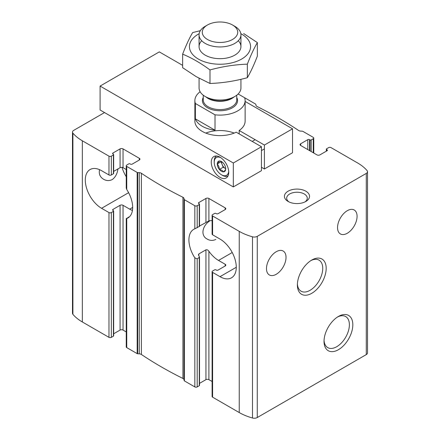 <?xml version="1.0" encoding="UTF-8"?>
<svg xmlns="http://www.w3.org/2000/svg" width="440" height="440" viewBox="0 0 440 440"><rect width="100%" height="100%" fill="white"/><g stroke="black" fill="none" stroke-linecap="round" stroke-linejoin="round"><path stroke-width="0.66" d="M309.562 150.607L309.562 139.667L310.002 139.92A0.836 0.484 0 0 0 311.19 139.92L313.258 138.727A1.677 0.968 0 0 0 313.753 138.039A1.677 0.968 0 0 0 313.258 137.357L302.819 131.329A0.836 0.484 0 0 0 302.297 131.186L300.718 131.109A3.141 1.815 0 0 1 298.611 130.482A391.485 226.023 0 0 0 257.07 106.502A3.141 1.815 0 0 1 255.987 105.281L255.849 104.374A0.836 0.484 0 0 0 255.607 104.071L245.168 98.043A1.677 0.968 0 0 0 244.662 97.845M300.68 145.475L300.68 143.764A2.096 1.21 0 0 0 300.064 144.623A2.096 1.21 0 0 0 300.68 145.475L316.959 154.88A2.096 1.21 0 0 0 319.924 154.88L327.025 150.777A1.254 0.726 0 0 0 327.393 150.26A1.254 0.726 0 0 0 327.025 149.749L326.584 149.496A0.836 0.484 0 0 1 326.337 149.149A0.836 0.484 0 0 1 326.584 148.808L328.658 147.614A1.677 0.968 0 0 1 331.023 147.614L357.671 162.998A48.989 28.281 0 0 1 367.098 170.638A4.186 2.42 0 0 1 367.516 171.694A4.186 2.42 0 0 1 366.289 173.404L257.268 236.346A4.186 2.42 0 0 1 252.483 236.808A48.989 28.281 0 0 1 239.245 231.369L212.597 215.985A1.677 0.968 0 0 1 212.108 215.303A1.677 0.968 0 0 1 212.597 214.615L214.671 213.422A0.836 0.484 0 0 1 215.853 213.422L216.299 213.675A1.254 0.726 0 0 0 218.075 213.675L225.181 209.578A2.096 1.21 0 0 0 225.797 208.72A2.096 1.21 0 0 0 225.181 207.867L208.896 198.462A2.096 1.21 0 0 0 205.937 198.462L198.831 202.565A1.254 0.726 0 0 0 198.462 203.082A1.254 0.726 0 0 0 198.831 203.594L198.831 202.565M347.309 233.25A13.816 7.975 -60 0 1 340.401 233.931A13.816 7.975 -60 0 1 340.401 217.982A13.816 7.975 -60 0 1 354.216 210.001A13.816 7.975 -60 0 1 356.334 221.073A13.816 7.975 -60 0 1 347.309 233.25M309.562 139.667A1.254 0.726 0 0 0 307.786 139.667L300.68 143.764M126.247 169.548L123.041 167.695A2.096 1.21 0 0 0 120.076 167.695L113.663 171.402M123.041 167.695L123.041 148.896L139.321 158.296A2.096 1.21 0 0 1 139.937 159.148A2.096 1.21 0 0 1 139.321 160.006L132.215 164.109A1.254 0.726 0 0 1 130.438 164.109L129.998 163.851A0.836 0.484 0 0 0 128.81 163.851L126.742 165.049A1.677 0.968 0 0 0 126.247 165.732A1.677 0.968 0 0 0 126.742 166.413L137.181 172.441A0.836 0.484 0 0 0 137.704 172.585L139.282 172.662A3.141 1.815 0 0 1 141.389 173.288A391.485 226.023 0 0 0 182.93 197.274A3.141 1.815 0 0 1 184.014 198.49L184.151 199.403A0.836 0.484 0 0 0 184.393 199.7L194.832 205.728A1.677 0.968 0 0 0 197.203 205.728L199.276 204.534A0.836 0.484 0 0 0 199.524 204.193A0.836 0.484 0 0 0 199.276 203.847L198.831 203.594M128.81 216.986L126.742 218.526A23.029 13.294 -120 0 0 127.892 217.982A23.029 13.294 -120 0 0 126.742 189.519L126.253 188.089L126.247 165.732M199.276 226.413L194.832 228.833A23.029 13.294 -120 0 0 193.683 229.372A23.029 13.294 -120 0 0 194.832 257.84L197.203 258.869L199.513 257.186L199.524 385.38A0.836 0.484 0 0 1 199.276 385.721L199.276 256.498A23.029 13.294 60 0 1 198.831 255.844L198.831 253.93L198.468 254.711L198.831 255.844M212.108 220.638A23.029 13.294 -120 0 0 208.896 220.902L199.524 226.023M117.959 168.922C117.266 173.756 115.357 177.304 112.233 179.575C109.324 181 106.447 180.895 103.604 179.267C100.007 177.106 98.659 173.905 99.55 169.664M215.853 239.404C212.944 240.823 210.067 240.724 207.229 239.096C200.139 235.576 202.395 225.506 210.067 220.677M104.533 112.574L73.711 130.367A4.186 2.42 0 0 0 72.484 132.077L72.484 313.269A4.186 2.42 0 0 0 72.903 314.325A48.989 28.281 0 0 0 82.33 321.965L108.977 337.348A1.677 0.968 0 0 0 111.342 337.348L111.342 212.57A1.677 0.968 180 0 1 108.977 212.57L101.574 208.296A23.029 13.294 -120 0 1 86.532 188.001A23.029 13.294 -120 0 1 90.063 169.548A23.029 13.294 -120 0 1 101.574 170.687L108.977 174.961A1.677 0.968 0 0 0 111.342 174.961L111.342 156.162L113.416 154.963A0.836 0.484 0 0 0 113.663 154.621A0.836 0.484 0 0 0 113.416 154.281L112.976 154.022L112.976 152.999A1.254 0.726 0 0 0 112.607 153.511A1.254 0.726 0 0 0 112.976 154.022M72.484 132.077A4.186 2.42 0 0 0 72.903 133.133A48.989 28.281 0 0 0 82.33 140.778L108.977 156.162A1.677 0.968 0 0 0 111.342 156.162M113.663 154.621L113.663 173.426A0.836 0.484 0 0 1 113.416 173.767L111.342 174.961M111.342 212.57L113.416 211.371A0.836 0.484 180 0 0 113.663 211.03A0.836 0.484 180 0 0 113.416 210.689L112.976 210.43A1.254 0.726 180 0 1 112.607 209.919A1.254 0.726 180 0 1 112.976 209.407L120.076 205.304A2.096 1.21 180 0 1 123.041 205.304L129.701 209.149A23.029 13.294 -120 0 0 132.429 210.458M111.342 337.348L113.416 336.155A0.836 0.484 0 0 0 113.663 335.808L113.663 211.03M112.976 152.999L120.076 148.896A2.096 1.21 0 0 1 123.041 148.896M113.663 333.79L120.076 330.083L120.076 205.304M126.247 331.936L123.041 330.083A2.096 1.21 0 0 0 120.076 330.083M212.108 381.507L208.896 379.654L208.896 251.24A23.029 13.294 -120 0 0 218.521 260.43L225.181 264.275A2.096 1.21 180 0 1 225.797 265.128A2.096 1.21 180 0 1 225.181 265.986L218.075 270.083A1.254 0.726 180 0 1 216.299 270.083L215.853 269.83A0.836 0.484 180 0 0 214.671 269.83L212.597 271.024A1.677 0.968 180 0 0 212.108 271.711A1.677 0.968 180 0 0 212.597 272.393L220 276.666A23.029 13.294 -120 0 0 231.512 277.805A23.029 13.294 -120 0 0 235.043 259.353A23.029 13.294 -120 0 0 220 239.063L212.597 234.79L212.597 215.985M212.108 271.711L212.108 396.49A1.677 0.968 0 0 0 212.597 397.177L239.245 412.561A48.989 28.281 0 0 0 252.483 418A4.186 2.42 0 0 0 257.268 417.533L366.289 354.596A4.186 2.42 0 0 0 367.516 352.886L367.516 171.694M212.108 215.303L212.108 234.102A1.677 0.968 0 0 0 212.597 234.79M276.254 274.274A13.816 7.975 -60 0 1 269.346 274.956A13.816 7.975 -60 0 1 269.346 259.001A13.816 7.975 -60 0 1 283.162 251.026A13.816 7.975 -60 0 1 285.28 262.097A13.816 7.975 -60 0 1 276.254 274.274M208.896 379.654A2.096 1.21 0 0 0 205.937 379.654L205.937 249.827L198.831 253.93M199.524 383.361L205.937 379.654M126.247 218.587L126.247 346.923A1.677 0.968 0 0 0 126.742 347.606L137.181 353.634A0.836 0.484 0 0 0 137.704 353.771L139.282 353.854A3.141 1.815 0 0 1 141.389 354.475A391.485 226.023 0 0 0 182.93 378.461A3.141 1.815 0 0 1 184.014 379.676L184.151 380.589A0.836 0.484 0 0 0 184.393 380.892L194.832 386.92A1.677 0.968 0 0 0 197.203 386.92L199.276 385.721M305.861 191.202A12.562 7.255 180 0 1 305.861 201.454A12.562 7.255 180 0 1 288.096 201.454A12.562 7.255 180 0 1 288.096 191.202A12.562 7.255 180 0 1 305.861 191.202M338.426 349.701A20.367 11.759 -60 0 1 324.027 341.391A20.367 11.759 -60 0 1 338.426 316.448A20.367 11.759 -60 0 1 352.825 324.759A20.367 11.759 -60 0 1 338.426 349.701M311.779 293.293A20.367 11.759 -60 0 1 297.38 284.983A20.367 11.759 -60 0 1 311.779 260.04A20.367 11.759 -60 0 1 326.183 268.351A20.367 11.759 -60 0 1 311.779 293.293M208.896 251.24C208.06 250.03 207.07 249.557 205.937 249.827M126.742 218.185L126.742 347.606M310.893 260.585A17.936 10.351 -60 0 1 319.027 260.145A17.936 10.351 -60 0 1 321.777 274.511A17.936 10.351 -60 0 1 310.057 290.318A17.936 10.351 -60 0 1 301.092 291.203A17.936 10.351 -60 0 1 297.407 283.943M337.541 316.993A17.936 10.351 -60 0 1 345.67 316.553A17.936 10.351 -60 0 1 348.42 330.924A17.936 10.351 -60 0 1 336.705 346.726A17.936 10.351 -60 0 1 327.74 347.611A17.936 10.351 -60 0 1 324.055 340.351M288.976 201.922A10.296 5.946 180 0 1 286.682 198.181A10.296 5.946 180 0 1 293.04 192.687A10.296 5.946 180 0 1 304.255 193.98A10.296 5.946 180 0 1 307.269 198.181A10.296 5.946 180 0 1 304.975 201.922M122.023 167.376A23.029 13.294 -120 0 0 126.247 176.732M238.134 93.984L244.624 97.73A25.124 14.504 180 0 1 245.124 100.606A25.124 14.504 180 0 1 215.017 114.824L215.017 130.207A25.124 14.504 0 0 1 195.377 118.866L215.017 130.207M215.017 114.824L195.377 103.483A25.124 14.504 180 0 1 194.876 100.606A25.124 14.504 180 0 1 200.123 91.734M195.377 103.483L195.377 118.866M232.535 39.468A17.721 10.23 180 0 1 207.465 39.468A17.721 10.23 180 0 1 207.465 24.998A17.721 10.23 180 0 1 232.535 24.998A17.721 10.23 180 0 1 232.535 39.468M232.535 24.998L234.806 26.306A20.933 12.089 180 0 1 240.933 34.854A20.933 12.089 180 0 1 234.801 43.401A20.933 12.089 180 0 1 211.987 46.024A20.933 12.089 180 0 1 199.067 34.854A20.933 12.089 180 0 1 205.194 26.306L207.465 24.998M240.933 79.316L240.933 87.945A20.933 12.089 180 0 1 234.806 96.492A20.933 12.089 180 0 1 205.194 96.492A20.933 12.089 180 0 1 199.067 87.945L199.067 78.254M232.018 98.098L234.806 96.492A20.933 12.089 180 0 1 234.801 96.492L232.018 98.098A16.995 9.812 180 0 1 207.983 98.098L205.194 96.492M238.304 40.722A20.933 12.089 180 0 1 234.806 55.138A20.933 12.089 180 0 1 205.2 55.138A20.933 12.089 180 0 1 205.194 55.138A20.933 12.089 180 0 1 201.696 40.722M240.834 33.682A30.564 17.644 180 0 1 241.615 34.111A30.564 17.644 180 0 1 241.357 59.213A30.564 17.644 180 0 1 197.885 58.773A30.564 17.644 180 0 1 199.166 33.682M200.365 30.663L192.649 32.577C189.316 38.275 185.977 45.463 182.639 54.148C191.642 57.849 200.756 63.113 209.99 69.938C222.442 66.517 234.894 64.592 247.352 64.158C250.685 55.473 254.023 48.285 257.362 42.587L243.683 33.556M257.362 42.587L257.362 56.128C254.023 64.812 250.685 72.001 247.352 77.699C234.894 81.12 222.442 83.045 209.99 83.479L196.317 76.72L182.639 67.689L182.639 54.148M247.352 64.158L247.352 77.699M209.99 69.938L209.99 83.479M292.534 128.81L292.534 152.74L264.407 168.977L264.407 145.046L292.534 128.81L245.124 101.437M261.448 170.687L261.448 146.757L233.321 162.998L233.321 186.929L261.448 170.687M182.639 65.362L159.308 51.892L100.095 86.075L233.321 162.998M233.321 186.929L100.095 110.005L100.095 86.075M220 177.353A12.353 7.134 -120 0 0 226.177 177.969A12.353 7.134 -120 0 0 226.177 163.702A12.353 7.134 -120 0 0 213.823 156.574A12.353 7.134 -120 0 0 211.931 166.469A12.353 7.134 -120 0 0 220 177.353M264.407 168.977L261.448 167.272M234.201 133.084A25.124 14.504 0 0 0 205.799 133.084M264.407 145.046L239.184 130.482A25.124 14.504 0 0 0 245.124 121.116L245.124 100.606M194.876 100.606L194.876 121.116A25.124 14.504 0 0 0 209.429 134.277A25.124 14.504 0 0 0 236.22 132.192L261.448 146.757M239.184 133.903L239.184 130.482M228.701 171.397A10.258 5.924 60 0 1 221.48 174.79A10.258 5.924 60 0 1 214.225 162.228A10.258 5.924 60 0 1 220.776 157.674M223.619 163.378L223.504 163.312A5.968 3.443 60 0 0 221.48 161.546A5.968 3.443 60 0 0 219.456 160.974L219.291 160.985A5.968 3.443 60 0 0 217.261 163.867L217.261 164.093A5.968 3.443 60 0 0 219.291 169.312L219.456 169.521A5.968 3.443 60 0 0 223.504 171.859L223.674 171.842A5.968 3.443 60 0 0 225.698 168.96L225.698 168.74A5.968 3.443 60 0 0 223.674 163.521L223.619 163.378M225.698 168.96C225.704 169.527 225.027 170.489 223.674 171.842M223.504 171.859C222.833 170.693 221.485 169.912 219.456 169.521M219.291 169.312C219.291 167.189 218.62 165.451 217.261 164.093M217.261 163.867C218.609 162.525 219.285 161.562 219.291 160.985M214.225 162.228L214.225 161.2A11.512 6.65 60 0 1 216.486 156.007M227.997 175.945A11.512 6.65 60 0 1 222.371 175.302L221.48 174.79M225.698 168.68L223.19 167.233L219.346 169.455M223.19 167.233L221.056 161.728L217.206 163.95M225.698 168.657A5.236 3.02 60 0 1 225.33 168.465A5.236 3.02 60 0 1 222.123 164.478A5.236 3.02 60 0 1 221.645 161.656M327.025 150.777L327.025 149.749M326.584 151.03L326.584 149.496M313.258 152.74L313.258 138.727M311.19 151.541L311.19 139.92M310.002 150.86L310.002 139.92M307.786 149.578L307.786 139.667M139.321 160.006L139.321 158.296M126.742 189.519L126.742 166.413M197.203 227.805L197.203 205.728M194.832 228.833L194.832 205.728M199.276 226.606L199.276 204.534M205.937 222.316L205.937 198.462M208.896 220.902L208.896 198.462M225.181 209.578L225.181 207.867M108.977 337.348L108.977 212.57M108.977 174.961L108.977 156.162M113.416 173.767L113.416 154.963M113.416 336.155L113.416 211.371M112.976 210.43L112.976 209.407M120.076 167.695L120.076 148.896M123.041 330.083L123.041 205.304M225.181 265.986L225.181 264.275M212.597 397.177L212.597 272.393M82.33 321.965L82.33 140.778M239.245 412.561L239.245 231.369M184.393 380.892L184.393 199.7M194.832 386.92L194.832 257.84M366.289 354.596L366.289 173.404M257.268 417.533L257.268 236.346M137.181 353.634L137.181 172.441M184.151 380.589L184.151 199.403M184.014 379.676L184.014 198.49M182.93 378.461L182.93 197.274M141.389 354.475L141.389 173.288M139.282 353.854L139.282 172.662M137.704 353.771L137.704 172.585M252.483 418L252.483 236.808M197.203 386.92L197.203 258.869M72.903 314.325L72.903 133.133M232.232 252.511L218.521 260.43M236.286 267.267L220 276.666M128.607 192.687L101.574 208.296M132.66 207.438L129.701 209.149M236.748 97.51A17.584 10.153 180 0 1 232.436 107.784A17.584 10.153 180 0 1 210.843 109.274A17.584 10.153 180 0 1 203.253 97.51M233.998 96.96A16.748 9.669 180 0 1 231.841 98.483A16.748 9.669 180 0 1 206.003 96.96M236.748 95.194L236.748 99.924A16.748 9.669 180 0 1 231.841 106.761A16.748 9.669 180 0 1 213.593 108.856A16.748 9.669 180 0 1 203.253 99.924L203.253 95.194M326.337 151.173L326.337 149.149M313.753 153.027L313.753 138.039M199.524 226.407L199.524 204.193M199.067 34.854L199.067 46.59M240.933 34.854L240.933 46.59M261.448 150.59L264.407 148.88M252.208 141.422L255.167 139.711"/></g></svg>
